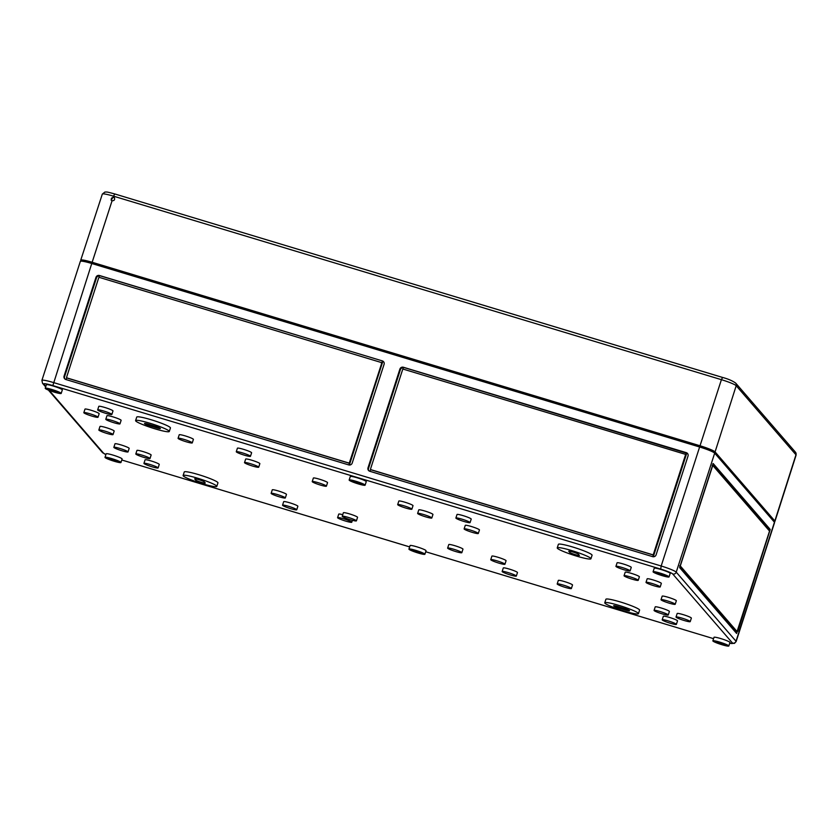 <?xml version="1.0" encoding="UTF-8"?>
<svg xmlns="http://www.w3.org/2000/svg" width="838" height="838" viewBox="0 0 838 838"><rect width="100%" height="100%" fill="white"/><g stroke="black" fill="none" stroke-linecap="round" stroke-linejoin="round"><path stroke-width="1.26" d="M714.678 453.149L676.235 572.155L736.015 641.227L774.448 522.221L714.678 453.149A13.974 1.508 17.9 0 0 699.625 447L91.761 263.499L52.846 385.585A11.177 1.205 17.9 0 0 43.806 384.139L45.818 386.454M384.087 364.321A2.797 2.734 -40.9 0 0 382.306 360.885L99.46 275.503A2.797 2.734 -40.9 0 0 95.972 277.347L64.076 376.084A2.797 2.734 -40.9 0 0 65.856 379.52L348.713 464.912A2.797 2.734 -40.9 0 0 352.201 463.058L384.087 364.321M686.238 452.635L403.392 367.254A2.797 2.734 -40.9 0 0 399.894 369.097L368.008 467.834A2.797 2.734 -40.9 0 0 369.788 471.27L652.634 556.652A2.797 2.734 -40.9 0 0 656.123 554.808L688.019 456.071A2.797 2.734 -40.9 0 0 686.238 452.635L685.505 455.422A0.932 0.911 -40.9 0 0 685.264 454.479M699.625 447L661.182 566.006L53.328 382.505A13.974 1.508 17.9 0 0 41.9 380.379L80.343 261.372A13.974 1.508 17.9 0 1 91.761 263.499M774.448 522.221A13.974 1.508 17.9 0 1 774.574 522.545L736.141 641.552A13.974 1.508 -162.1 0 0 736.015 641.227A2.797 2.734 -40.9 0 1 732.527 643.081A11.177 1.205 -162.1 0 1 729.72 643.238M713.704 452.426L712.614 451.169A11.365 1.226 17.9 0 0 700.369 446.172L684.95 441.406M412.642 359.209L380.316 349.446M108.008 267.238L92.515 262.671A11.365 1.226 17.9 0 0 83.224 260.943L83.088 261.341M660.449 573.621L665.498 575.779L660.91 574.826L656.636 572.92L660.449 573.621M659.946 573.045A8.39 0.901 17.9 0 1 669.049 576.921A8.39 0.901 17.9 0 1 660.794 575.214A8.39 0.901 17.9 0 1 653.085 571.767A8.39 0.901 17.9 0 1 659.946 573.045M737.859 631.255L770.227 529.448L713.159 463.519L679.608 567.577L736.633 633.465L737.377 631.119M737.073 631.559L769.535 531.062L712.761 465.457L680.299 565.954L737.094 631.569M736.351 631.349L735.932 632.659M679.681 565.996L736.193 631.297M768.959 530.402L769.347 529.187L712.803 463.833M383.794 362.006A2.797 2.734 -40.9 0 0 382.809 361.461L349.362 465.017M99.471 275.974A2.797 2.734 -40.9 0 0 96.464 277.923L64.578 376.66A2.797 2.734 -40.9 0 0 64.872 378.975M66.956 377.823A0.932 0.911 -40.9 0 0 67.428 378.168L348.524 463.026A0.932 0.911 -40.9 0 0 349.687 462.408L348.87 464.954M66.013 379.572L66.705 377.425M381.447 363.535A0.932 0.911 -40.9 0 0 380.861 362.383L99.764 277.525A0.932 0.911 -40.9 0 0 98.601 278.143L66.715 376.88A0.932 0.911 -40.9 0 0 67.302 378.022L348.399 462.88A0.932 0.911 -40.9 0 0 349.561 462.262L381.573 363.671A0.932 0.911 -40.9 0 0 381.332 362.728M382.809 361.461L382.432 361.031L381.573 363.671M98.926 277.692L99.46 275.503M382.306 360.885L99.586 275.639M403.403 367.725A2.797 2.734 -40.9 0 0 400.396 369.673L368.511 468.411A2.797 2.734 -40.9 0 0 368.804 470.726M687.726 453.756A2.797 2.734 -40.9 0 0 686.741 453.211L653.284 556.767M402.848 369.443L403.392 367.254M686.741 453.211L403.518 367.39M684.793 454.133L403.696 369.275A0.932 0.911 -40.9 0 0 402.533 369.893L370.647 468.631A0.932 0.911 -40.9 0 0 371.234 469.772L652.331 554.63A0.932 0.911 -40.9 0 0 653.493 554.012L685.379 455.275A0.932 0.911 -40.9 0 0 684.793 454.133M370.888 469.573A0.932 0.911 -40.9 0 0 371.36 469.919L652.456 554.777A0.932 0.911 -40.9 0 0 653.619 554.159L652.792 556.704M369.946 471.323L370.637 469.175M416.287 550.954L421.346 553.101L416.758 552.148L412.474 550.241L416.287 550.954M415.784 550.377A8.39 0.901 17.9 0 1 424.897 554.253A8.39 0.901 17.9 0 1 416.633 552.535A8.39 0.901 17.9 0 1 408.934 549.1A8.39 0.901 17.9 0 1 415.784 550.377M408.934 549.1L410.075 545.569A8.39 0.901 17.9 0 1 416.926 546.847A8.39 0.901 17.9 0 1 426.029 550.723L424.897 554.253M712.866 640.85L713.997 637.32A8.39 0.901 17.9 0 1 720.858 638.598A8.39 0.901 17.9 0 1 729.961 642.474L728.819 646.004A8.39 0.901 17.9 0 1 720.565 644.286A8.39 0.901 17.9 0 1 712.866 640.85A8.39 0.901 17.9 0 1 719.716 642.118A8.39 0.901 17.9 0 1 728.819 646.004M183.113 475.513L184.255 471.983A17.703 1.917 17.9 0 1 198.732 474.675A17.703 1.917 17.9 0 1 217.953 482.866L216.812 486.396A17.703 1.917 17.9 0 1 199.381 482.772A17.703 1.917 17.9 0 1 183.113 475.513A17.703 1.917 17.9 0 1 197.59 478.205A17.703 1.917 17.9 0 1 216.812 486.396M604.753 602.794L605.895 599.264A17.703 1.917 17.9 0 1 620.371 601.967A17.703 1.917 17.9 0 1 639.593 610.148L638.451 613.678A17.703 1.917 17.9 0 1 621.021 610.054A17.703 1.917 17.9 0 1 604.753 602.794A17.703 1.917 17.9 0 1 619.23 605.486A17.703 1.917 17.9 0 1 638.451 613.678M282.553 505.199L283.684 501.669A7.458 0.807 17.9 0 1 289.78 502.81A7.458 0.807 17.9 0 1 297.878 506.257L296.736 509.776A7.458 0.807 17.9 0 1 289.393 508.257A7.458 0.807 17.9 0 1 282.553 505.199A7.458 0.807 17.9 0 1 288.639 506.33A7.458 0.807 17.9 0 1 296.736 509.776M143.937 463.351L145.068 459.832A7.458 0.807 17.9 0 1 151.165 460.963A7.458 0.807 17.9 0 1 159.262 464.409L158.12 467.939A7.458 0.807 17.9 0 1 150.777 466.41A7.458 0.807 17.9 0 1 143.937 463.351A7.458 0.807 17.9 0 1 150.023 464.493A7.458 0.807 17.9 0 1 158.12 467.939M662.198 619.806L663.34 616.276A7.458 0.807 17.9 0 1 669.426 617.417A7.458 0.807 17.9 0 1 677.523 620.864L676.381 624.383A7.458 0.807 17.9 0 1 669.049 622.864A7.458 0.807 17.9 0 1 662.198 619.806A7.458 0.807 17.9 0 1 668.295 620.937A7.458 0.807 17.9 0 1 676.381 624.383M502.151 571.495L503.292 567.965A7.458 0.807 17.9 0 1 509.378 569.096A7.458 0.807 17.9 0 1 517.475 572.543L516.334 576.073A7.458 0.807 17.9 0 1 509.001 574.543A7.458 0.807 17.9 0 1 502.151 571.495A7.458 0.807 17.9 0 1 508.247 572.626A7.458 0.807 17.9 0 1 516.334 576.073M337.588 517.654A7.458 0.807 17.9 0 1 343.685 518.795A7.458 0.807 17.9 0 1 351.771 522.242A7.458 0.807 17.9 0 1 344.439 520.712A7.458 0.807 17.9 0 1 337.588 517.654L338.73 514.134A7.458 0.807 17.9 0 1 342.752 514.679M557.197 583.95L558.328 580.42A7.458 0.807 17.9 0 1 564.424 581.562A7.458 0.807 17.9 0 1 572.522 585.008L571.38 588.538A7.458 0.807 17.9 0 1 564.037 587.009A7.458 0.807 17.9 0 1 557.197 583.95A7.458 0.807 17.9 0 1 563.283 585.081A7.458 0.807 17.9 0 1 571.38 588.538M342.229 516.271L343.371 512.751A7.458 0.807 17.9 0 1 349.467 513.883A7.458 0.807 17.9 0 1 357.564 517.329L356.422 520.859A7.458 0.807 17.9 0 1 349.079 519.33A7.458 0.807 17.9 0 1 342.229 516.271A7.458 0.807 17.9 0 1 348.325 517.413A7.458 0.807 17.9 0 1 356.422 520.859M113.842 447.335L114.984 443.805A7.458 0.807 17.9 0 1 121.081 444.936A7.458 0.807 17.9 0 1 129.167 448.382L128.036 451.912A7.458 0.807 17.9 0 1 120.693 450.383A7.458 0.807 17.9 0 1 113.842 447.335A7.458 0.807 17.9 0 1 119.939 448.466A7.458 0.807 17.9 0 1 128.036 451.912M135.808 453.955L136.95 450.435A7.458 0.807 17.9 0 1 143.036 451.567A7.458 0.807 17.9 0 1 151.133 455.013L149.992 458.543A7.458 0.807 17.9 0 1 142.649 457.014A7.458 0.807 17.9 0 1 135.808 453.955A7.458 0.807 17.9 0 1 141.894 455.097A7.458 0.807 17.9 0 1 149.992 458.543M676.025 617.04L677.167 613.51A7.458 0.807 17.9 0 1 683.263 614.652A7.458 0.807 17.9 0 1 691.36 618.098L690.219 621.628A7.458 0.807 17.9 0 1 682.876 620.099A7.458 0.807 17.9 0 1 676.025 617.04A7.458 0.807 17.9 0 1 682.122 618.172A7.458 0.807 17.9 0 1 690.219 621.628M654.069 610.41L655.211 606.89A7.458 0.807 17.9 0 1 661.297 608.021A7.458 0.807 17.9 0 1 669.394 611.468L668.253 614.998A7.458 0.807 17.9 0 1 660.92 613.468A7.458 0.807 17.9 0 1 654.069 610.41A7.458 0.807 17.9 0 1 660.166 611.551A7.458 0.807 17.9 0 1 668.253 614.998M447.639 548.094L448.78 544.574A7.458 0.807 17.9 0 1 454.877 545.706A7.458 0.807 17.9 0 1 462.974 549.152L461.832 552.682A7.458 0.807 17.9 0 1 454.489 551.153A7.458 0.807 17.9 0 1 447.639 548.094A7.458 0.807 17.9 0 1 453.735 549.236A7.458 0.807 17.9 0 1 461.832 552.682M271.145 493.362L272.277 489.842A7.458 0.807 17.9 0 1 278.373 490.974A7.458 0.807 17.9 0 1 286.47 494.42L285.329 497.95A7.458 0.807 17.9 0 1 277.986 496.421A7.458 0.807 17.9 0 1 271.145 493.362A7.458 0.807 17.9 0 1 277.231 494.504A7.458 0.807 17.9 0 1 285.329 497.95M490.743 559.658L491.885 556.139A7.458 0.807 17.9 0 1 497.982 557.27A7.458 0.807 17.9 0 1 506.068 560.716L504.937 564.246A7.458 0.807 17.9 0 1 497.594 562.717A7.458 0.807 17.9 0 1 490.743 559.658A7.458 0.807 17.9 0 1 496.84 560.8A7.458 0.807 17.9 0 1 504.937 564.246M98.842 429.988L99.984 426.458A7.458 0.807 17.9 0 1 106.07 427.6A7.458 0.807 17.9 0 1 114.167 431.046L113.025 434.576A7.458 0.807 17.9 0 1 105.682 433.047A7.458 0.807 17.9 0 1 98.842 429.988A7.458 0.807 17.9 0 1 104.928 431.12A7.458 0.807 17.9 0 1 113.025 434.576M661.025 599.704L662.167 596.174A7.458 0.807 17.9 0 1 668.253 597.305A7.458 0.807 17.9 0 1 676.35 600.752L675.208 604.282A7.458 0.807 17.9 0 1 667.865 602.752A7.458 0.807 17.9 0 1 661.025 599.704A7.458 0.807 17.9 0 1 667.121 600.836A7.458 0.807 17.9 0 1 675.208 604.282M244.518 462.607L245.66 459.077A7.458 0.807 17.9 0 1 251.756 460.209A7.458 0.807 17.9 0 1 259.853 463.665L258.712 467.185A7.458 0.807 17.9 0 1 251.369 465.666A7.458 0.807 17.9 0 1 244.518 462.607A7.458 0.807 17.9 0 1 250.614 463.739A7.458 0.807 17.9 0 1 258.712 467.185M464.126 528.893L465.268 525.374A7.458 0.807 17.9 0 1 471.354 526.505A7.458 0.807 17.9 0 1 479.451 529.951L478.309 533.481A7.458 0.807 17.9 0 1 470.966 531.952A7.458 0.807 17.9 0 1 464.126 528.893A7.458 0.807 17.9 0 1 470.223 530.035A7.458 0.807 17.9 0 1 478.309 533.481M83.831 412.652L84.973 409.122A7.458 0.807 17.9 0 1 91.07 410.253A7.458 0.807 17.9 0 1 99.156 413.7L98.025 417.23A7.458 0.807 17.9 0 1 90.682 415.711A7.458 0.807 17.9 0 1 83.831 412.652A7.458 0.807 17.9 0 1 89.928 413.783A7.458 0.807 17.9 0 1 98.025 417.23M105.798 419.283L106.929 415.753A7.458 0.807 17.9 0 1 113.025 416.884A7.458 0.807 17.9 0 1 121.122 420.33L119.981 423.86A7.458 0.807 17.9 0 1 112.638 422.331A7.458 0.807 17.9 0 1 105.798 419.283A7.458 0.807 17.9 0 1 111.883 420.414A7.458 0.807 17.9 0 1 119.981 423.86M312.218 481.599L313.36 478.069A7.458 0.807 17.9 0 1 319.456 479.2A7.458 0.807 17.9 0 1 327.543 482.646L326.411 486.176A7.458 0.807 17.9 0 1 319.069 484.647A7.458 0.807 17.9 0 1 312.218 481.599A7.458 0.807 17.9 0 1 318.314 482.73A7.458 0.807 17.9 0 1 326.411 486.176M646.014 582.358L647.156 578.838A7.458 0.807 17.9 0 1 653.252 579.969A7.458 0.807 17.9 0 1 661.339 583.416L660.208 586.946A7.458 0.807 17.9 0 1 652.865 585.416A7.458 0.807 17.9 0 1 646.014 582.358A7.458 0.807 17.9 0 1 652.111 583.499A7.458 0.807 17.9 0 1 660.208 586.946M624.059 575.727L625.2 572.207A7.458 0.807 17.9 0 1 631.286 573.339A7.458 0.807 17.9 0 1 639.384 576.785L638.242 580.315A7.458 0.807 17.9 0 1 630.899 578.786A7.458 0.807 17.9 0 1 624.059 575.727A7.458 0.807 17.9 0 1 630.155 576.869A7.458 0.807 17.9 0 1 638.242 580.315M417.628 513.411L418.77 509.892A7.458 0.807 17.9 0 1 424.866 511.023A7.458 0.807 17.9 0 1 432.953 514.469L431.821 517.999A7.458 0.807 17.9 0 1 424.478 516.47A7.458 0.807 17.9 0 1 417.628 513.411A7.458 0.807 17.9 0 1 423.724 514.553A7.458 0.807 17.9 0 1 431.821 517.999M178.075 438.316L179.217 434.786A7.458 0.807 17.9 0 1 185.313 435.928A7.458 0.807 17.9 0 1 193.4 439.374L192.269 442.893A7.458 0.807 17.9 0 1 184.926 441.375A7.458 0.807 17.9 0 1 178.075 438.316A7.458 0.807 17.9 0 1 184.171 439.447A7.458 0.807 17.9 0 1 192.269 442.893M397.683 504.612L398.815 501.082A7.458 0.807 17.9 0 1 404.911 502.213A7.458 0.807 17.9 0 1 413.008 505.66L411.867 509.19A7.458 0.807 17.9 0 1 404.524 507.66A7.458 0.807 17.9 0 1 397.683 504.612A7.458 0.807 17.9 0 1 403.769 505.743A7.458 0.807 17.9 0 1 411.867 509.19M135.599 420.592L136.741 417.073A17.703 1.917 17.9 0 1 151.207 419.765A17.703 1.917 17.9 0 1 170.439 427.956L169.297 431.476A17.703 1.917 17.9 0 1 151.856 427.862A17.703 1.917 17.9 0 1 135.599 420.592A17.703 1.917 17.9 0 1 150.075 423.295A17.703 1.917 17.9 0 1 169.297 431.476M557.239 547.884L558.38 544.354A17.703 1.917 17.9 0 1 572.846 547.046A17.703 1.917 17.9 0 1 592.068 555.238L590.937 558.757A17.703 1.917 17.9 0 1 573.496 555.144A17.703 1.917 17.9 0 1 557.239 547.884A17.703 1.917 17.9 0 1 571.705 550.576A17.703 1.917 17.9 0 1 590.937 558.757M97.669 409.887L98.8 406.357A7.458 0.807 17.9 0 1 104.897 407.498A7.458 0.807 17.9 0 1 112.994 410.945L111.852 414.464A7.458 0.807 17.9 0 1 104.509 412.945A7.458 0.807 17.9 0 1 97.669 409.887A7.458 0.807 17.9 0 1 103.755 411.018A7.458 0.807 17.9 0 1 111.852 414.464M236.274 451.724L237.416 448.204A7.458 0.807 17.9 0 1 243.512 449.336A7.458 0.807 17.9 0 1 251.61 452.782L250.468 456.312A7.458 0.807 17.9 0 1 243.125 454.783A7.458 0.807 17.9 0 1 236.274 451.724A7.458 0.807 17.9 0 1 242.371 452.866A7.458 0.807 17.9 0 1 250.468 456.312M615.93 566.341L617.072 562.811A7.458 0.807 17.9 0 1 623.158 563.943A7.458 0.807 17.9 0 1 631.255 567.389L630.113 570.919A7.458 0.807 17.9 0 1 622.77 569.39A7.458 0.807 17.9 0 1 615.93 566.341A7.458 0.807 17.9 0 1 622.026 567.473A7.458 0.807 17.9 0 1 630.113 570.919M455.882 518.02L457.024 514.501A7.458 0.807 17.9 0 1 463.11 515.632A7.458 0.807 17.9 0 1 471.207 519.078L470.066 522.608A7.458 0.807 17.9 0 1 462.733 521.079A7.458 0.807 17.9 0 1 455.882 518.02A7.458 0.807 17.9 0 1 461.979 519.162A7.458 0.807 17.9 0 1 470.066 522.608M45.231 388.266L46.362 384.747A8.39 0.901 17.9 0 1 53.223 386.025A8.39 0.901 17.9 0 1 62.326 389.9L61.184 393.431A8.39 0.901 17.9 0 1 52.93 391.713A8.39 0.901 17.9 0 1 45.231 388.266A8.39 0.901 17.9 0 1 52.082 389.544A8.39 0.901 17.9 0 1 61.184 393.431M349.153 480.017L350.294 476.497A8.39 0.901 17.9 0 1 357.156 477.775A8.39 0.901 17.9 0 1 366.258 481.651L365.117 485.181A8.39 0.901 17.9 0 1 356.862 483.463A8.39 0.901 17.9 0 1 349.153 480.017A8.39 0.901 17.9 0 1 356.014 481.295A8.39 0.901 17.9 0 1 365.117 485.181M653.085 571.767L654.227 568.248A8.39 0.901 17.9 0 1 661.077 569.526A8.39 0.901 17.9 0 1 670.191 573.402L669.049 576.921M105.001 457.349L106.143 453.819A8.39 0.901 17.9 0 1 112.994 455.097A8.39 0.901 17.9 0 1 122.097 458.973L120.965 462.503A8.39 0.901 17.9 0 1 112.701 460.785A8.39 0.901 17.9 0 1 105.001 457.349A8.39 0.901 17.9 0 1 111.852 458.627A8.39 0.901 17.9 0 1 120.965 462.503M720.219 642.704L725.279 644.851L720.69 643.898L716.406 641.992L720.219 642.704M112.355 459.203L117.414 461.35L112.826 460.397L108.552 458.491L112.355 459.203M578.482 554.274L579.351 555.29A5.122 0.555 17.9 0 1 579.404 555.405A5.122 0.555 17.9 0 1 574.784 554.494A5.122 0.555 17.9 0 1 569.693 552.368L568.813 551.352A5.122 0.555 17.9 0 1 568.772 551.236A5.122 0.555 17.9 0 1 573.391 552.148A5.122 0.555 17.9 0 1 578.482 554.274M52.585 390.131L57.644 392.278L53.056 391.325L48.772 389.419L52.585 390.131M148.682 424.311L154.831 426.175A5.122 0.555 17.9 0 1 160.393 428.543A5.122 0.555 17.9 0 1 156.214 427.757L150.065 425.903A5.122 0.555 17.9 0 1 144.492 423.536A5.122 0.555 17.9 0 1 148.682 424.311M194.699 478.99A5.122 0.555 17.9 0 1 194.646 478.875A5.122 0.555 17.9 0 1 199.266 479.786A5.122 0.555 17.9 0 1 204.357 481.902L205.237 482.918A5.122 0.555 17.9 0 1 205.279 483.034A5.122 0.555 17.9 0 1 200.659 482.122A5.122 0.555 17.9 0 1 195.568 479.996L194.762 478.802M617.836 606.513L623.985 608.367A5.122 0.555 17.9 0 1 629.558 610.734A5.122 0.555 17.9 0 1 625.368 609.959L619.219 608.105A5.122 0.555 17.9 0 1 613.657 605.727A5.122 0.555 17.9 0 1 617.836 606.513M356.517 481.871L361.576 484.029L356.988 483.076L352.704 481.169L356.517 481.871M112.072 200.774C114.387 200.711 115.11 199.612 114.24 197.496L113.319 196.899L111.15 200.177L112.072 200.774L92.159 262.273L700.023 445.764A13.974 1.508 17.9 0 1 715.076 451.912L774.846 520.985L795.974 454.793A2.797 2.734 -40.9 0 0 795.451 452.174L735.68 383.102A2.797 2.734 139.1 0 1 736.204 385.721L715.076 451.912M114.46 197.789L113.79 197.443C111.779 197.391 110.962 198.355 111.36 200.324M714.961 453.484A7.081 0.765 17.9 0 1 715.694 453.976L771.065 517.968A7.081 0.765 17.9 0 1 771.128 518.125A7.081 0.765 17.9 0 1 770.991 518.219M409.3 358.297A7.081 0.765 17.9 0 1 412.485 359.156L684.793 441.364A7.081 0.765 17.9 0 1 688.228 442.506M104.666 266.337A7.081 0.765 17.9 0 1 107.851 267.196L380.159 349.394A7.081 0.765 17.9 0 1 383.595 350.546M81.454 261.152L80.867 260.461A13.974 1.508 17.9 0 1 80.741 260.136A13.974 1.508 17.9 0 1 92.159 262.273M773.851 521.529A13.974 1.508 -162.1 0 0 774.972 521.309A13.974 1.508 -162.1 0 0 774.846 520.985M425.704 551.75L713.567 638.661L425.704 551.739M409.646 546.889L121.772 459.989L409.635 546.91M712.426 451.745L712.614 451.169M700.065 447.136L700.369 446.172M92.201 263.635L92.515 262.671M769.347 529.187L770.227 529.448M64.578 376.66L64.076 376.084M96.464 277.923L95.972 277.347M368.511 468.411L368.008 467.834M400.396 369.673L399.894 369.097M679.733 565.786L680.299 565.954M712.143 465.268L712.729 465.446L712.143 465.268M49.222 390.403L103.577 453.211A11.177 1.205 -162.1 0 0 105.892 454.584M672.746 574.009A2.797 2.734 139.1 0 0 676.235 572.155A13.974 1.508 17.9 0 0 661.182 566.006L660.711 569.086A11.177 1.205 17.9 0 1 672.746 574.009L732.527 643.081M660.711 569.086L52.846 385.585M45.661 386.926L42.549 383.322A2.797 2.734 -40.9 0 0 43.806 384.139M103.577 453.211A2.797 2.734 139.1 0 1 102.32 452.405L48.384 390.068M150.411 424.835L150.065 425.903M156.549 426.72L156.214 427.757M195.924 478.907L195.568 479.996M619.565 607.026L619.219 608.105M625.703 608.922L625.368 609.959M570.05 551.278L569.693 552.368M795.451 452.174L796.1 455.107A13.733 1.487 -162.1 0 0 795.974 454.793L736.204 385.721A13.733 1.487 17.9 0 0 721.413 379.677L700.023 445.764M735.68 383.102C732.517 380.829 728.159 378.944 722.597 377.446L721.413 379.677L113.549 196.176L113.319 196.899M722.534 377.446L114.733 193.945L113.549 196.176A13.733 1.487 17.9 0 0 102.33 194.091L104.96 192.017C107.641 192.237 104.729 191.242 114.733 193.945L722.597 377.446M351.771 522.242L352.4 520.304M736.141 641.552L734.444 643.375L729.709 643.27M105.881 454.615L102.32 452.405M41.9 380.379L42.549 383.322M796.1 455.107L774.972 521.309M102.33 194.091L80.741 260.136"/></g></svg>
